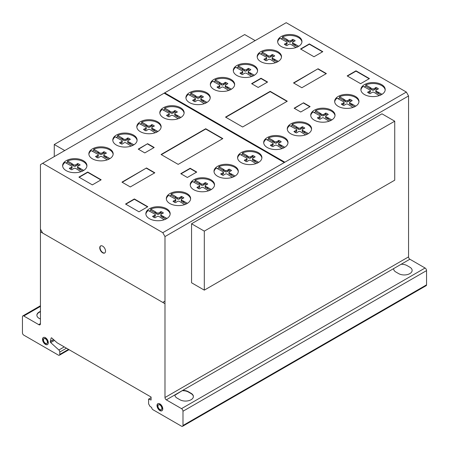 <?xml version="1.0" encoding="UTF-8"?>
<svg xmlns="http://www.w3.org/2000/svg" width="449" height="449" viewBox="0 0 449 449"><rect width="100%" height="100%" fill="white"/><g stroke="black" fill="none" stroke-linecap="round" stroke-linejoin="round"><path stroke-width="0.67" d="M64.74 150.55L54.267 144.505L54.267 156.594M54.267 144.505L244.694 34.567L255.161 40.612M204.306 231.128L204.306 290.127L394.733 180.189L394.733 121.191L381.976 113.827L191.555 223.77L204.306 231.128L394.733 121.191M204.306 290.127L191.555 282.769L191.555 223.77M100.744 245.856A4.086 2.357 -120 0 0 100.127 246.843A4.086 2.357 -120 0 0 102.187 252.108A4.086 2.357 -120 0 0 104.819 252.916M99.852 247.006A4.086 2.357 60 0 1 100.604 245.929A4.086 2.357 60 0 1 103.377 246.664A4.086 2.357 60 0 1 105.436 251.923A4.086 2.357 60 0 1 104.684 253A4.086 2.357 60 0 1 101.205 251.53A4.086 2.357 60 0 1 99.852 247.006M43.525 337.435A4.086 2.357 -120 0 0 43.07 340.746A4.086 2.357 -120 0 0 45.703 344.22A4.086 2.357 -120 0 0 47.6 344.495M45.428 337.71A4.086 2.357 60 0 1 48.312 342.71A4.086 2.357 60 0 1 47.471 344.579A4.086 2.357 60 0 1 45.428 344.377A4.086 2.357 60 0 1 42.756 340.78A4.086 2.357 60 0 1 43.385 337.508A4.086 2.357 60 0 1 45.428 337.71M43.469 339.915A2.767 1.6 -120 0 0 45.428 343.305A2.767 1.6 -120 0 0 46.808 343.44A2.767 1.6 -120 0 0 47.235 341.223A2.767 1.6 -120 0 0 45.428 338.782A2.767 1.6 -120 0 0 44.041 338.647A2.767 1.6 -120 0 0 43.469 339.915A2.767 1.6 60 0 1 46.404 339.652A2.767 1.6 60 0 1 46.404 343.564A2.767 1.6 60 0 1 43.469 339.915M44.187 338.58A2.767 1.6 60 0 1 44.316 338.484A2.767 1.6 60 0 1 45.703 338.625A2.767 1.6 60 0 1 47.51 341.06A2.767 1.6 60 0 1 47.089 343.283A2.767 1.6 60 0 1 46.943 343.35M158.003 403.617A4.086 2.357 -120 0 0 157.672 407.271A4.086 2.357 -120 0 0 160.708 410.65A4.086 2.357 -120 0 0 162.078 410.678M159.378 403.645A4.086 2.357 60 0 1 162.74 408.259A4.086 2.357 60 0 1 161.943 410.762A4.086 2.357 60 0 1 160.428 410.807A4.086 2.357 60 0 1 157.346 407.305A4.086 2.357 60 0 1 157.863 403.69A4.086 2.357 60 0 1 159.378 403.645M157.981 406.525A2.767 1.6 -120 0 0 160.259 409.656A2.767 1.6 -120 0 0 161.286 409.623A2.767 1.6 -120 0 0 161.634 407.176A2.767 1.6 -120 0 0 159.547 404.796A2.767 1.6 -120 0 0 158.519 404.83A2.767 1.6 -120 0 0 157.981 406.525M158.665 404.762A2.767 1.6 60 0 1 158.794 404.667A2.767 1.6 60 0 1 159.822 404.639A2.767 1.6 60 0 1 161.909 407.013A2.767 1.6 60 0 1 161.561 409.466A2.767 1.6 60 0 1 161.421 409.533M170.143 214.201A12.157 7.021 0 0 0 158.918 207.679A12.157 7.021 0 0 0 150.712 209.066L155.017 211.552L155.017 212.832L150.712 210.345A12.157 7.021 0 0 0 149.248 211.097M158.918 206.725A12.157 7.021 180 0 1 170.171 213.724A12.157 7.021 180 0 1 157.105 220.723A12.157 7.021 180 0 1 145.858 213.724A12.157 7.021 180 0 1 148.232 209.554A12.157 7.021 180 0 1 158.918 206.725M214.504 185.235A12.157 7.021 0 0 0 203.285 178.713A12.157 7.021 0 0 0 195.079 180.1L199.384 182.586L199.384 183.866L195.079 181.379A12.157 7.021 0 0 0 193.609 182.131M203.285 177.759A12.157 7.021 180 0 1 214.532 184.758A12.157 7.021 180 0 1 201.466 191.757A12.157 7.021 180 0 1 190.219 184.758A12.157 7.021 180 0 1 192.593 180.588A12.157 7.021 180 0 1 203.285 177.759M261.879 158.082A12.157 7.021 0 0 0 250.654 151.56A12.157 7.021 0 0 0 242.449 152.946L246.754 155.433L246.754 156.712L242.449 154.226A12.157 7.021 0 0 0 240.978 154.978M250.654 150.606A12.157 7.021 180 0 1 261.907 157.605A12.157 7.021 180 0 1 248.841 164.603A12.157 7.021 180 0 1 237.588 157.605A12.157 7.021 180 0 1 239.968 153.435A12.157 7.021 180 0 1 250.654 150.606M311.55 129.323A12.157 7.021 0 0 0 300.325 122.802A12.157 7.021 0 0 0 292.119 124.188L296.424 126.674L296.424 127.954L292.119 125.467A12.157 7.021 0 0 0 290.649 126.22M300.325 121.842A12.157 7.021 180 0 1 311.578 128.846A12.157 7.021 180 0 1 298.512 135.845A12.157 7.021 180 0 1 287.259 128.846A12.157 7.021 180 0 1 289.639 124.676A12.157 7.021 180 0 1 300.325 121.842M358.942 101.867A12.157 7.021 0 0 0 347.722 95.345A12.157 7.021 0 0 0 339.517 96.731L343.816 99.218L343.816 100.497L339.517 98.011A12.157 7.021 0 0 0 338.046 98.763M347.722 94.391A12.157 7.021 180 0 1 358.97 101.39A12.157 7.021 180 0 1 345.904 108.389A12.157 7.021 180 0 1 334.657 101.39A12.157 7.021 180 0 1 337.031 97.22A12.157 7.021 180 0 1 347.722 94.391M385.18 90.053A12.157 7.021 0 0 0 373.955 83.536A12.157 7.021 0 0 0 365.75 84.917L370.055 87.403L370.055 88.683L365.75 86.197A12.157 7.021 0 0 0 364.279 86.949M373.955 82.577A12.157 7.021 180 0 1 385.208 89.576A12.157 7.021 180 0 1 372.142 96.574A12.157 7.021 180 0 1 360.889 89.576A12.157 7.021 180 0 1 363.269 85.405A12.157 7.021 180 0 1 373.955 82.577M335.005 115.668A12.157 7.021 0 0 0 323.785 109.146A12.157 7.021 0 0 0 315.58 110.533L319.884 113.019L319.884 114.293L315.58 111.812A12.157 7.021 0 0 0 314.109 112.564M323.785 108.187A12.157 7.021 180 0 1 335.033 115.185A12.157 7.021 180 0 1 321.972 122.19A12.157 7.021 180 0 1 310.719 115.185A12.157 7.021 180 0 1 313.093 111.015A12.157 7.021 180 0 1 323.785 108.187M287.972 143.018A12.157 7.021 0 0 0 276.752 136.496A12.157 7.021 0 0 0 268.547 137.882L272.852 140.369L272.852 141.643L268.547 139.162A12.157 7.021 0 0 0 267.076 139.914M276.752 135.536A12.157 7.021 180 0 1 288.005 142.535A12.157 7.021 180 0 1 274.94 149.539A12.157 7.021 180 0 1 263.686 142.535A12.157 7.021 180 0 1 266.066 138.371A12.157 7.021 180 0 1 276.752 135.536M238.284 171.765A12.157 7.021 0 0 0 227.059 165.243A12.157 7.021 0 0 0 218.854 166.63L223.159 169.116L223.159 170.396L218.854 167.909A12.157 7.021 0 0 0 217.383 168.661M227.059 164.289A12.157 7.021 180 0 1 238.312 171.288A12.157 7.021 180 0 1 225.246 178.287A12.157 7.021 180 0 1 213.993 171.288A12.157 7.021 180 0 1 216.373 167.118A12.157 7.021 180 0 1 227.059 164.289M190.606 199.053A12.157 7.021 0 0 0 179.381 192.537A12.157 7.021 0 0 0 171.176 193.923L175.48 196.404L175.48 197.683L171.176 195.197A12.157 7.021 0 0 0 169.705 195.949M179.381 191.577A12.157 7.021 180 0 1 190.634 198.576A12.157 7.021 180 0 1 177.568 205.575A12.157 7.021 180 0 1 166.315 198.576A12.157 7.021 180 0 1 168.695 194.406A12.157 7.021 180 0 1 179.381 191.577M301.936 41.998A12.157 7.021 0 0 0 290.716 35.477A12.157 7.021 0 0 0 282.511 36.863L286.816 39.349L286.816 40.623L282.511 38.143A12.157 7.021 0 0 0 281.04 38.889M290.716 34.517A12.157 7.021 180 0 1 301.964 41.516A12.157 7.021 180 0 1 288.903 48.514A12.157 7.021 180 0 1 277.65 41.516A12.157 7.021 180 0 1 280.03 37.346A12.157 7.021 180 0 1 290.716 34.517M257.574 70.964A12.157 7.021 0 0 0 246.355 64.443A12.157 7.021 0 0 0 238.15 65.829L242.454 68.315L242.454 69.589L238.15 67.109A12.157 7.021 0 0 0 236.679 67.855M246.355 63.483A12.157 7.021 180 0 1 257.603 70.482A12.157 7.021 180 0 1 244.537 77.481A12.157 7.021 180 0 1 233.289 70.482A12.157 7.021 180 0 1 235.663 66.312A12.157 7.021 180 0 1 246.355 63.483M210.205 98.118A12.157 7.021 0 0 0 198.98 91.596A12.157 7.021 0 0 0 190.774 92.982L195.079 95.469L195.079 96.743L190.774 94.262A12.157 7.021 0 0 0 189.304 95.014M198.98 90.636A12.157 7.021 180 0 1 210.233 97.635A12.157 7.021 180 0 1 197.167 104.634A12.157 7.021 180 0 1 185.914 97.635A12.157 7.021 180 0 1 188.294 93.465A12.157 7.021 180 0 1 198.98 90.636M161.107 127.207A12.157 7.021 0 0 0 149.882 120.686A12.157 7.021 0 0 0 141.676 122.072L145.981 124.558L145.981 125.838L141.676 123.352A12.157 7.021 0 0 0 140.206 124.104M149.882 119.731A12.157 7.021 180 0 1 161.135 126.73A12.157 7.021 180 0 1 148.069 133.729A12.157 7.021 180 0 1 136.816 126.73A12.157 7.021 180 0 1 139.196 122.56A12.157 7.021 180 0 1 149.882 119.731M113.142 154.333A12.157 7.021 0 0 0 101.917 147.811A12.157 7.021 0 0 0 93.712 149.197L98.017 151.683L98.017 152.963L93.712 150.477A12.157 7.021 0 0 0 92.241 151.229M101.917 146.851A12.157 7.021 180 0 1 113.17 153.855A12.157 7.021 180 0 1 100.105 160.854A12.157 7.021 180 0 1 88.851 153.855A12.157 7.021 180 0 1 91.231 149.685A12.157 7.021 180 0 1 101.917 146.851M86.904 166.147A12.157 7.021 0 0 0 75.685 159.625A12.157 7.021 0 0 0 67.479 161.011L71.784 163.498L71.784 164.772L67.479 162.291A12.157 7.021 0 0 0 66.009 163.043M75.685 158.665A12.157 7.021 180 0 1 86.932 165.664A12.157 7.021 180 0 1 73.866 172.669A12.157 7.021 180 0 1 62.619 165.664A12.157 7.021 180 0 1 64.993 161.5A12.157 7.021 180 0 1 75.685 158.665M137.08 140.531A12.157 7.021 0 0 0 125.855 134.015A12.157 7.021 0 0 0 117.649 135.402L121.954 137.882L121.954 139.162L117.649 136.676A12.157 7.021 0 0 0 116.179 137.428M125.855 133.056A12.157 7.021 180 0 1 137.108 140.054A12.157 7.021 180 0 1 124.042 147.053A12.157 7.021 180 0 1 112.789 140.054A12.157 7.021 180 0 1 115.168 135.884A12.157 7.021 180 0 1 125.855 133.056M184.107 113.182A12.157 7.021 0 0 0 172.887 106.666A12.157 7.021 0 0 0 164.682 108.046L168.987 110.533L168.987 111.812L164.682 109.326A12.157 7.021 0 0 0 163.212 110.078M172.887 105.706A12.157 7.021 180 0 1 184.135 112.705A12.157 7.021 180 0 1 171.075 119.703A12.157 7.021 180 0 1 159.822 112.705A12.157 7.021 180 0 1 162.201 108.535A12.157 7.021 180 0 1 172.887 105.706M234.619 84.906A12.157 7.021 0 0 0 223.394 78.39A12.157 7.021 0 0 0 215.189 79.776L219.494 82.257L219.494 83.536L215.189 81.05A12.157 7.021 0 0 0 213.718 81.802M223.394 77.43A12.157 7.021 180 0 1 234.647 84.429A12.157 7.021 180 0 1 221.582 91.428A12.157 7.021 180 0 1 210.328 84.429A12.157 7.021 180 0 1 212.708 80.259A12.157 7.021 180 0 1 223.394 77.43M281.478 57.141A12.157 7.021 0 0 0 270.253 50.625A12.157 7.021 0 0 0 262.048 52.011L266.352 54.492L266.352 55.771L262.048 53.285A12.157 7.021 0 0 0 260.577 54.037M270.253 49.665A12.157 7.021 180 0 1 281.506 56.664A12.157 7.021 180 0 1 268.44 63.663A12.157 7.021 180 0 1 257.187 56.664A12.157 7.021 180 0 1 259.567 52.494A12.157 7.021 180 0 1 270.253 49.665M262.048 52.011L262.048 53.285M266.352 54.492L266.908 54.958L266.908 56.237L266.352 55.771M266.908 54.958L268.3 55.76L268.3 57.04L266.908 56.237M268.3 55.76A1.252 0.724 0 0 0 270.309 55.766L270.309 57.04A1.252 0.724 180 0 1 268.3 57.04M270.309 55.766L271.667 54.98L271.667 56.254L270.309 57.04M271.667 54.98L272.234 54.503L272.234 55.777L271.667 56.254M273.643 56.445A8.817 5.091 0 0 0 272.234 55.777M272.234 54.503A8.817 5.091 180 0 1 274.743 55.951L272.565 57.068A1.358 0.786 0 0 0 272.128 57.646A1.358 0.786 0 0 0 272.565 58.224L278.318 61.401M275.574 62.692L270.371 59.476A1.353 0.78 0 0 0 268.384 59.481L266.386 60.778A8.817 5.091 180 0 1 263.872 59.33L266.122 58.179A1.246 0.718 0 0 0 266.627 57.601A1.246 0.718 0 0 0 266.117 57.023L259.567 53.453A12.157 7.021 0 0 0 257.215 57.141M266.122 58.179L266.122 59.459L264.983 60.115M266.627 57.601L266.627 58.881A1.246 0.718 180 0 1 266.122 59.459M264.702 58.999L264.702 59.941M274.76 59.347L274.76 60.626L272.565 59.504A1.358 0.786 180 0 1 272.128 58.926L272.128 57.646M277.19 62.029L274.76 60.626M273.957 59.027L273.957 60.306M272.565 58.224L272.565 59.504M215.189 79.776L215.189 81.05M219.494 82.257L220.049 82.723L220.049 83.997L219.494 83.536M220.049 82.723L221.441 83.525L221.441 84.805L220.049 83.997M221.441 83.525A1.252 0.724 0 0 0 223.45 83.525L223.45 84.805A1.252 0.724 180 0 1 221.441 84.805M223.45 83.525L224.809 82.739L224.809 84.019L223.45 84.805M224.809 82.739L225.376 82.268L225.376 83.542L224.809 84.019M226.784 84.21A8.817 5.091 0 0 0 225.376 83.542M225.376 82.268A8.817 5.091 180 0 1 227.884 83.716L225.707 84.833A1.358 0.786 0 0 0 225.269 85.411A1.358 0.786 0 0 0 225.707 85.989L231.459 89.166M228.715 90.457L223.512 87.241A1.353 0.78 0 0 0 221.525 87.246L219.527 88.543A8.817 5.091 180 0 1 217.013 87.089L219.264 85.944A1.246 0.718 0 0 0 219.769 85.366A1.246 0.718 0 0 0 219.258 84.788L212.708 81.218A12.157 7.021 0 0 0 210.357 84.906M219.264 85.944L219.264 87.218L218.124 87.881M219.769 85.366L219.769 86.646A1.246 0.718 180 0 1 219.264 87.218M217.844 86.764L217.844 87.707M227.901 87.112L227.901 88.391L225.707 87.269A1.358 0.786 180 0 1 225.269 86.691L225.269 85.411M230.331 89.794L227.901 88.391M227.099 86.792L227.099 88.071M225.707 85.989L225.707 87.269M164.682 108.046L164.682 109.326M168.987 110.533L169.537 110.998L169.537 112.272L168.987 111.812M169.537 110.998L170.929 111.801L170.929 113.081L169.537 112.272M170.929 111.801A1.252 0.724 0 0 0 172.938 111.801L172.938 113.081A1.252 0.724 180 0 1 170.929 113.081M172.938 111.801L174.302 111.015L174.302 112.295L172.938 113.081M174.302 111.015L174.863 110.544L174.863 111.818L174.302 112.295M176.277 112.486A8.817 5.091 0 0 0 174.863 111.818M174.863 110.544A8.817 5.091 180 0 1 177.377 111.992L175.2 113.109A1.358 0.786 0 0 0 174.756 113.687A1.358 0.786 0 0 0 175.2 114.265L180.953 117.442M178.202 118.732L173 115.516A1.353 0.78 0 0 0 171.018 115.522L169.02 116.819A8.817 5.091 180 0 1 166.506 115.365L168.757 114.22A1.246 0.718 0 0 0 169.256 113.642A1.246 0.718 0 0 0 168.745 113.058L162.201 109.494A12.157 7.021 0 0 0 159.85 113.182M168.757 114.22L168.757 115.494L167.617 116.156M169.256 113.642L169.256 114.922A1.246 0.718 180 0 1 168.757 115.494M167.331 115.039L167.331 115.982M177.394 115.387L177.394 116.667L175.2 115.545A1.358 0.786 180 0 1 174.756 114.966L174.756 113.687M179.819 118.07L177.394 116.667M176.592 115.067L176.592 116.347M175.2 114.265L175.2 115.545M117.649 135.402L117.649 136.676M121.954 137.882L122.504 138.348L122.504 139.622L121.954 139.162M122.504 138.348L123.896 139.151L123.896 140.43L122.504 139.622M123.896 139.151A1.252 0.724 0 0 0 125.905 139.151L125.905 140.43A1.252 0.724 180 0 1 123.896 140.43M125.905 139.151L127.269 138.365L127.269 139.645L125.905 140.43M127.269 138.365L127.83 137.894L127.83 139.168L127.269 139.645M129.245 139.835A8.817 5.091 0 0 0 127.83 139.168M127.83 137.894A8.817 5.091 180 0 1 130.345 139.342L128.167 140.458A1.358 0.786 0 0 0 127.724 141.037A1.358 0.786 0 0 0 128.167 141.615L133.92 144.791M131.17 146.082L125.973 142.866A1.353 0.78 0 0 0 123.986 142.872L121.988 144.168A8.817 5.091 180 0 1 119.473 142.715L121.724 141.57A1.246 0.718 0 0 0 122.229 140.992A1.246 0.718 0 0 0 121.713 140.408L115.168 136.844A12.157 7.021 0 0 0 112.817 140.531M121.724 141.57L121.724 142.844L120.585 143.506M122.229 140.992L122.229 142.271A1.246 0.718 180 0 1 121.724 142.844M120.298 142.389L120.298 143.332M130.362 142.737L130.362 144.017L128.167 142.894A1.358 0.786 180 0 1 127.724 142.316L127.724 141.037M132.792 145.42L130.362 144.017M129.559 142.417L129.559 143.697M128.167 141.615L128.167 142.894M67.479 161.011L67.479 162.291M71.784 163.498L72.334 163.958L72.334 165.238L71.784 164.772M72.334 163.958L73.726 164.761L73.726 166.04L72.334 165.238M73.726 164.761A1.252 0.724 0 0 0 75.735 164.766L75.735 166.046A1.252 0.724 180 0 1 73.726 166.04M75.735 164.766L77.099 163.98L77.099 165.26L75.735 166.046M77.099 163.98L77.66 163.503L77.66 164.783L77.099 165.26M79.075 165.451A8.817 5.091 0 0 0 77.66 164.783M77.66 163.503A8.817 5.091 180 0 1 80.175 164.951L77.997 166.068A1.358 0.786 0 0 0 77.554 166.646A1.358 0.786 0 0 0 77.997 167.224L83.75 170.407M81 171.698L75.797 168.476A1.353 0.78 0 0 0 73.816 168.487L71.818 169.778A8.817 5.091 180 0 1 69.303 168.33L71.554 167.18A1.246 0.718 0 0 0 72.053 166.601A1.246 0.718 0 0 0 71.543 166.023L64.993 162.454A12.157 7.021 0 0 0 62.647 166.147M71.554 167.18L71.554 168.459L70.414 169.116M72.053 166.601L72.053 167.881A1.246 0.718 180 0 1 71.554 168.459M70.128 168.005L70.128 168.947M80.186 168.347L80.186 169.627L77.997 168.504A1.358 0.786 180 0 1 77.554 167.926L77.554 166.646M82.616 171.03L80.186 169.627M79.389 168.033L79.389 169.307M77.997 167.224L77.997 168.504M93.712 149.197L93.712 150.477M98.017 151.683L98.572 152.144L98.572 153.423L98.017 152.963M98.572 152.144L99.964 152.952L99.964 154.226L98.572 153.423M99.964 152.952A1.252 0.724 0 0 0 101.974 152.952L101.974 154.232A1.252 0.724 180 0 1 99.964 154.226M101.974 152.952L103.332 152.166L103.332 153.446L101.974 154.232M103.332 152.166L103.899 151.689L103.899 152.969L103.332 153.446M105.307 153.637A8.817 5.091 0 0 0 103.899 152.969M103.899 151.689A8.817 5.091 180 0 1 106.407 153.143L104.23 154.26A1.358 0.786 0 0 0 103.792 154.838A1.358 0.786 0 0 0 104.23 155.416L109.983 158.592M107.238 159.883L102.035 156.667A1.353 0.78 0 0 0 100.048 156.673L98.05 157.969A8.817 5.091 180 0 1 95.536 156.516L97.787 155.365A1.246 0.718 0 0 0 98.292 154.793A1.246 0.718 0 0 0 97.781 154.209L91.231 150.645A12.157 7.021 0 0 0 88.88 154.333M97.787 155.365L97.787 156.645L96.647 157.302M98.292 154.793L98.292 156.067A1.246 0.718 180 0 1 97.787 156.645M96.367 156.19L96.367 157.133M106.424 156.538L106.424 157.812L104.23 156.69A1.358 0.786 180 0 1 103.792 156.112L103.792 154.838M108.854 159.215L106.424 157.812M105.622 156.218L105.622 157.498M104.23 155.416L104.23 156.69M141.676 122.072L141.676 123.352M145.981 124.558L146.537 125.018L146.537 126.298L145.981 125.838M146.537 125.018L147.929 125.827L147.929 127.101L146.537 126.298M147.929 125.827A1.252 0.724 0 0 0 149.932 125.827L149.932 127.106A1.252 0.724 180 0 1 147.929 127.101M149.932 125.827L151.296 125.041L151.296 126.321L149.932 127.106M151.296 125.041L151.863 124.564L151.863 125.843L151.296 126.321M153.272 126.511A8.817 5.091 0 0 0 151.863 125.843M151.863 124.564A8.817 5.091 180 0 1 154.372 126.017L152.194 127.134A1.358 0.786 0 0 0 151.756 127.712A1.358 0.786 0 0 0 152.194 128.291L157.947 131.467M155.197 132.758L150 129.542A1.353 0.78 0 0 0 148.013 129.548L146.015 130.844A8.817 5.091 180 0 1 143.5 129.391L145.751 128.24A1.246 0.718 0 0 0 146.256 127.668A1.246 0.718 0 0 0 145.745 127.084L139.196 123.52A12.157 7.021 0 0 0 136.844 127.207M145.751 128.24L145.751 129.52L144.612 130.182M146.256 127.668L146.256 128.942A1.246 0.718 180 0 1 145.751 129.52M144.325 129.065L144.325 130.008M154.389 129.413L154.389 130.687L152.194 129.565A1.358 0.786 180 0 1 151.756 128.986L151.756 127.712M156.819 132.09L154.389 130.687M153.586 129.093L153.586 130.373M152.194 128.291L152.194 129.565M190.774 92.982L190.774 94.262M195.079 95.469L195.635 95.929L195.635 97.209L195.079 96.743M195.635 95.929L197.027 96.731L197.027 98.011L195.635 97.209M197.027 96.731A1.252 0.724 0 0 0 199.036 96.737L199.036 98.017A1.252 0.724 180 0 1 197.027 98.011M199.036 96.737L200.394 95.951L200.394 97.231L199.036 98.017M200.394 95.951L200.961 95.474L200.961 96.754L200.394 97.231M202.37 97.422A8.817 5.091 0 0 0 200.961 96.754M200.961 95.474A8.817 5.091 180 0 1 203.47 96.922L201.292 98.039A1.358 0.786 0 0 0 200.855 98.617A1.358 0.786 0 0 0 201.292 99.195L207.045 102.372M204.301 103.668L199.098 100.447A1.353 0.78 0 0 0 197.111 100.453L195.113 101.749A8.817 5.091 180 0 1 192.599 100.301L194.849 99.15A1.246 0.718 0 0 0 195.354 98.572A1.246 0.718 0 0 0 194.844 97.994L188.294 94.425A12.157 7.021 0 0 0 185.948 98.118M194.849 99.15L194.849 100.43L193.71 101.087M195.354 98.572L195.354 99.852A1.246 0.718 180 0 1 194.849 100.43M193.429 99.975L193.429 100.913M203.487 100.318L203.487 101.597L201.292 100.475A1.358 0.786 180 0 1 200.855 99.897L200.855 98.617M205.917 103.001L203.487 101.597M202.684 100.004L202.684 101.278M201.292 99.195L201.292 100.475M238.15 65.829L238.15 67.109M242.454 68.315L243.004 68.776L243.004 70.055L242.454 69.589M243.004 68.776L244.396 69.578L244.396 70.858L243.004 70.055M244.396 69.578A1.252 0.724 0 0 0 246.406 69.584L246.406 70.863A1.252 0.724 180 0 1 244.396 70.858M246.406 69.584L247.764 68.798L247.764 70.072L246.406 70.863M247.764 68.798L248.331 68.321L248.331 69.601L247.764 70.072M249.739 70.263A8.817 5.091 0 0 0 248.331 69.601M248.331 68.321A8.817 5.091 180 0 1 250.845 69.769L248.667 70.886A1.358 0.786 0 0 0 248.224 71.464A1.358 0.786 0 0 0 248.667 72.042L254.415 75.219M251.67 76.515L246.467 73.294A1.353 0.78 0 0 0 244.481 73.299L242.482 74.596A8.817 5.091 180 0 1 239.974 73.148L242.224 71.997A1.246 0.718 0 0 0 242.724 71.419A1.246 0.718 0 0 0 242.213 70.841L235.663 67.271A12.157 7.021 0 0 0 233.317 70.964M242.224 71.997L242.224 73.277L241.079 73.933M242.724 71.419L242.724 72.699A1.246 0.718 180 0 1 242.224 73.277M240.799 72.817L240.799 73.759M250.856 73.165L250.856 74.444L248.667 73.322A1.358 0.786 180 0 1 248.224 72.744L248.224 71.464M253.287 75.847L250.856 74.444M250.059 72.845L250.059 74.124M248.667 72.042L248.667 73.322M282.511 36.863L282.511 38.143M286.816 39.349L287.366 39.809L287.366 41.089L286.816 40.623M287.366 39.809L288.758 40.612L288.758 41.892L287.366 41.089M288.758 40.612A1.252 0.724 0 0 0 290.767 40.618L290.767 41.897A1.252 0.724 180 0 1 288.758 41.892M290.767 40.618L292.131 39.832L292.131 41.112L290.767 41.897M292.131 39.832L292.692 39.355L292.692 40.635L292.131 41.112M294.106 41.297A8.817 5.091 0 0 0 292.692 40.635M292.692 39.355A8.817 5.091 180 0 1 295.206 40.803L293.029 41.92A1.358 0.786 0 0 0 292.585 42.498A1.358 0.786 0 0 0 293.029 43.076L298.781 46.253M296.031 47.549L290.829 44.328A1.353 0.78 0 0 0 288.847 44.333L286.849 45.63A8.817 5.091 180 0 1 284.335 44.182L286.585 43.031A1.246 0.718 0 0 0 287.085 42.453A1.246 0.718 0 0 0 286.574 41.875L280.03 38.305A12.157 7.021 0 0 0 277.678 41.998M286.585 43.031L286.585 44.311L285.446 44.967M287.085 42.453L287.085 43.733A1.246 0.718 180 0 1 286.585 44.311M285.16 43.85L285.16 44.793M295.223 44.198L295.223 45.478L293.029 44.356A1.358 0.786 180 0 1 292.585 43.778L292.585 42.498M297.648 46.881L295.223 45.478M294.421 43.879L294.421 45.158M293.029 43.076L293.029 44.356M171.176 193.923L171.176 195.197M175.48 196.404L176.036 196.87L176.036 198.144L175.48 197.683M176.036 196.87L177.428 197.672L177.428 198.952L176.036 198.144M177.428 197.672A1.252 0.724 0 0 0 179.432 197.672L179.432 198.952A1.252 0.724 180 0 1 177.428 198.952M179.432 197.672L180.795 196.887L180.795 198.166L179.432 198.952M180.795 196.887L181.362 196.415L181.362 197.689L180.795 198.166M182.771 198.357A8.817 5.091 0 0 0 181.362 197.689M181.362 196.415A8.817 5.091 180 0 1 183.871 197.863L181.693 198.98A1.358 0.786 0 0 0 181.256 199.558A1.358 0.786 0 0 0 181.693 200.136L187.446 203.313M184.696 204.604L179.499 201.388A1.353 0.78 0 0 0 177.512 201.393L175.514 202.69A8.817 5.091 180 0 1 173 201.236L175.25 200.091A1.246 0.718 0 0 0 175.755 199.513A1.246 0.718 0 0 0 175.239 198.935L168.695 195.366A12.157 7.021 0 0 0 166.343 199.053M175.25 200.091L175.25 201.365L174.111 202.028M175.755 199.513L175.755 200.793A1.246 0.718 180 0 1 175.25 201.365M173.825 200.911L173.825 201.854M183.888 201.259L183.888 202.538L181.693 201.416A1.358 0.786 180 0 1 181.256 200.838L181.256 199.558M186.318 203.941L183.888 202.538M183.085 200.939L183.085 202.218M181.693 200.136L181.693 201.416M218.854 166.63L218.854 167.909M223.159 169.116L223.709 169.576L223.709 170.856L223.159 170.396M223.709 169.576L225.106 170.384L225.106 171.658L223.709 170.856M225.106 170.384A1.252 0.724 0 0 0 227.11 170.384L227.11 171.664A1.252 0.724 180 0 1 225.106 171.658M227.11 170.384L228.474 169.599L228.474 170.878L227.11 171.664M228.474 169.599L229.035 169.121L229.035 170.401L228.474 170.878M230.449 171.069A8.817 5.091 0 0 0 229.035 170.401M229.035 169.121A8.817 5.091 180 0 1 231.549 170.575L229.372 171.692A1.358 0.786 0 0 0 228.934 172.27A1.358 0.786 0 0 0 229.372 172.848L235.124 176.025M232.374 177.316L227.177 174.1A1.353 0.78 0 0 0 225.19 174.105L223.192 175.402A8.817 5.091 180 0 1 220.678 173.948L222.929 172.798A1.246 0.718 0 0 0 223.434 172.225A1.246 0.718 0 0 0 222.917 171.641L216.373 168.078A12.157 7.021 0 0 0 214.021 171.765M222.929 172.798L222.929 174.077L221.789 174.74M223.434 172.225L223.434 173.499A1.246 0.718 180 0 1 222.929 174.077M221.503 173.623L221.503 174.566M231.566 173.971L231.566 175.25L229.372 174.122A1.358 0.786 180 0 1 228.934 173.544L228.934 172.27M233.996 176.648L231.566 175.25M230.764 173.651L230.764 174.93M229.372 172.848L229.372 174.122M268.547 137.882L268.547 139.162M272.852 140.369L273.402 140.829L273.402 142.108L272.852 141.643M273.402 140.829L274.794 141.631L274.794 142.911L273.402 142.108M274.794 141.631A1.252 0.724 0 0 0 276.803 141.637L276.803 142.917A1.252 0.724 180 0 1 274.794 142.911M276.803 141.637L278.167 140.851L278.167 142.131L276.803 142.917M278.167 140.851L278.728 140.374L278.728 141.654L278.167 142.131M280.142 142.322A8.817 5.091 0 0 0 278.728 141.654M278.728 140.374A8.817 5.091 180 0 1 281.242 141.822L279.065 142.939A1.358 0.786 0 0 0 278.621 143.517A1.358 0.786 0 0 0 279.065 144.095L284.818 147.272M282.067 148.568L276.865 145.347A1.353 0.78 0 0 0 274.883 145.358L272.885 146.649A8.817 5.091 180 0 1 270.371 145.201L272.622 144.05A1.246 0.718 0 0 0 273.121 143.472A1.246 0.718 0 0 0 272.61 142.894L266.066 139.325A12.157 7.021 0 0 0 263.715 143.018M272.622 144.05L272.622 145.33L271.482 145.987M273.121 143.472L273.121 144.752A1.246 0.718 180 0 1 272.622 145.33M271.196 144.875L271.196 145.818M281.259 145.218L281.259 146.497L279.065 145.375A1.358 0.786 180 0 1 278.621 144.797L278.621 143.517M283.684 147.901L281.259 146.497M280.457 144.904L280.457 146.178M279.065 144.095L279.065 145.375M315.58 110.533L315.58 111.812M319.884 113.019L320.434 113.479L320.434 114.759L319.884 114.293M320.434 113.479L321.826 114.282L321.826 115.561L320.434 114.759M321.826 114.282A1.252 0.724 0 0 0 323.836 114.287L323.836 115.567A1.252 0.724 180 0 1 321.826 115.561M323.836 114.287L325.199 113.502L325.199 114.781L323.836 115.567M325.199 113.502L325.761 113.025L325.761 114.304L325.199 114.781M327.175 114.972A8.817 5.091 0 0 0 325.761 114.304M325.761 113.025A8.817 5.091 180 0 1 328.275 114.473L326.097 115.589A1.358 0.786 0 0 0 325.654 116.168A1.358 0.786 0 0 0 326.097 116.746L331.85 119.922M329.1 121.219L323.897 117.997A1.353 0.78 0 0 0 321.916 118.008L319.918 119.299A8.817 5.091 180 0 1 317.404 117.851L319.654 116.701A1.246 0.718 0 0 0 320.154 116.123A1.246 0.718 0 0 0 319.643 115.545L313.093 111.975A12.157 7.021 0 0 0 310.747 115.668M319.654 116.701L319.654 117.98L318.515 118.637M320.154 116.123L320.154 117.402A1.246 0.718 180 0 1 319.654 117.98M318.229 117.526L318.229 118.469M328.292 117.868L328.292 119.148L326.097 118.025A1.358 0.786 180 0 1 325.654 117.447L325.654 116.168M330.717 120.551L328.292 119.148M327.489 117.554L327.489 118.828M326.097 116.746L326.097 118.025M365.75 84.917L365.75 86.197M370.055 87.403L370.605 87.869L370.605 89.143L370.055 88.683M370.605 87.869L371.996 88.672L371.996 89.952L370.605 89.143M371.996 88.672A1.252 0.724 0 0 0 374.006 88.672L374.006 89.952A1.252 0.724 180 0 1 371.996 89.952M374.006 88.672L375.37 87.886L375.37 89.166L374.006 89.952M375.37 87.886L375.931 87.415L375.931 88.689L375.37 89.166M377.345 89.357A8.817 5.091 0 0 0 375.931 88.689M375.931 87.415A8.817 5.091 180 0 1 378.445 88.863L376.268 89.98A1.358 0.786 0 0 0 375.824 90.558A1.358 0.786 0 0 0 376.268 91.136L382.02 94.312M379.27 95.603L374.073 92.387A1.353 0.78 0 0 0 372.086 92.393L370.088 93.689A8.817 5.091 180 0 1 367.574 92.236L369.824 91.091A1.246 0.718 0 0 0 370.33 90.513A1.246 0.718 0 0 0 369.813 89.929L363.269 86.365A12.157 7.021 0 0 0 360.917 90.053M369.824 91.091L369.824 92.365L368.685 93.027M370.33 90.513L370.33 91.792A1.246 0.718 180 0 1 369.824 92.365M368.399 91.91L368.399 92.853M378.462 92.258L378.462 93.538L376.268 92.415A1.358 0.786 180 0 1 375.824 91.837L375.824 90.558M380.892 94.941L378.462 93.538M377.66 91.938L377.66 93.218M376.268 91.136L376.268 92.415M339.517 96.731L339.517 98.011M343.816 99.218L344.372 99.678L344.372 100.958L343.816 100.497M344.372 99.678L345.764 100.486L345.764 101.76L344.372 100.958M345.764 100.486A1.252 0.724 0 0 0 347.773 100.486L347.773 101.766A1.252 0.724 180 0 1 345.764 101.76M347.773 100.486L349.131 99.7L349.131 100.98L347.773 101.766M349.131 99.7L349.698 99.223L349.698 100.503L349.131 100.98M351.107 101.171A8.817 5.091 0 0 0 349.698 100.503M349.698 99.223A8.817 5.091 180 0 1 352.207 100.677L350.029 101.794A1.358 0.786 0 0 0 349.591 102.372A1.358 0.786 0 0 0 350.029 102.95L355.782 106.127M353.037 107.418L347.835 104.202A1.353 0.78 0 0 0 345.848 104.207L343.85 105.504A8.817 5.091 180 0 1 341.341 104.05L343.592 102.9A1.246 0.718 0 0 0 344.091 102.327A1.246 0.718 0 0 0 343.58 101.743L337.031 98.179A12.157 7.021 0 0 0 334.685 101.867M343.592 102.9L343.592 104.179L342.447 104.842M344.091 102.327L344.091 103.601A1.246 0.718 180 0 1 343.592 104.179M342.166 103.725L342.166 104.668M352.224 104.073L352.224 105.352L350.029 104.224A1.358 0.786 180 0 1 349.591 103.646L349.591 102.372M354.654 106.75L352.224 105.352M351.427 103.753L351.427 105.032M350.029 102.95L350.029 104.224M292.119 124.188L292.119 125.467M296.424 126.674L296.98 127.134L296.98 128.414L296.424 127.954M296.98 127.134L298.372 127.937L298.372 129.217L296.98 128.414M298.372 127.937A1.252 0.724 0 0 0 300.375 127.943L300.375 129.222A1.252 0.724 180 0 1 298.372 129.217M300.375 127.943L301.739 127.157L301.739 128.436L300.375 129.222M301.739 127.157L302.306 126.68L302.306 127.959L301.739 128.436M303.715 128.627A8.817 5.091 0 0 0 302.306 127.959M302.306 126.68A8.817 5.091 180 0 1 304.815 128.133L302.637 129.245A1.358 0.786 0 0 0 302.199 129.823A1.358 0.786 0 0 0 302.637 130.401L308.39 133.583M305.64 134.874L300.443 131.658A1.353 0.78 0 0 0 298.456 131.664L296.458 132.955A8.817 5.091 180 0 1 293.943 131.506L296.194 130.356A1.246 0.718 0 0 0 296.699 129.783A1.246 0.718 0 0 0 296.183 129.2L289.639 125.63A12.157 7.021 0 0 0 287.287 129.323M296.194 130.356L296.194 131.636L295.055 132.292M296.699 129.783L296.699 131.057A1.246 0.718 180 0 1 296.194 131.636M294.769 131.181L294.769 132.124M304.832 131.529L304.832 132.803L302.637 131.68A1.358 0.786 180 0 1 302.199 131.102L302.199 129.823M307.262 134.206L304.832 132.803M304.029 131.209L304.029 132.489M302.637 130.401L302.637 131.68M242.449 152.946L242.449 154.226M246.754 155.433L247.304 155.893L247.304 157.172L246.754 156.712M247.304 155.893L248.695 156.701L248.695 157.975L247.304 157.172M248.695 156.701A1.252 0.724 0 0 0 250.705 156.701L250.705 157.981A1.252 0.724 180 0 1 248.695 157.975M250.705 156.701L252.069 155.915L252.069 157.195L250.705 157.981M252.069 155.915L252.63 155.438L252.63 156.718L252.069 157.195M254.044 157.386A8.817 5.091 0 0 0 252.63 156.718M252.63 155.438A8.817 5.091 180 0 1 255.144 156.892L252.967 158.009A1.358 0.786 0 0 0 252.523 158.587A1.358 0.786 0 0 0 252.967 159.165L258.719 162.342M255.969 163.632L250.772 160.416A1.353 0.78 0 0 0 248.785 160.422L246.787 161.719A8.817 5.091 180 0 1 244.273 160.265L246.523 159.114A1.246 0.718 0 0 0 247.029 158.542A1.246 0.718 0 0 0 246.512 157.958L239.968 154.394A12.157 7.021 0 0 0 237.616 158.082M246.523 159.114L246.523 160.394L245.384 161.056M247.029 158.542L247.029 159.816A1.246 0.718 180 0 1 246.523 160.394M245.098 159.939L245.098 160.882M255.161 160.287L255.161 161.567L252.967 160.439A1.358 0.786 180 0 1 252.523 159.861L252.523 158.587M257.591 162.965L255.161 161.567M254.358 159.967L254.358 161.247M252.967 159.165L252.967 160.439M195.079 180.1L195.079 181.379M199.384 182.586L199.934 183.046L199.934 184.326L199.384 183.866M199.934 183.046L201.326 183.854L201.326 185.128L199.934 184.326M201.326 183.854A1.252 0.724 0 0 0 203.335 183.854L203.335 185.134A1.252 0.724 180 0 1 201.326 185.128M203.335 183.854L204.693 183.069L204.693 184.348L203.335 185.134M204.693 183.069L205.26 182.591L205.26 183.871L204.693 184.348M206.669 184.539A8.817 5.091 0 0 0 205.26 183.871M205.26 182.591A8.817 5.091 180 0 1 207.775 184.045L205.597 185.162A1.358 0.786 0 0 0 205.154 185.74A1.358 0.786 0 0 0 205.597 186.318L211.344 189.495M208.6 190.786L203.397 187.57A1.353 0.78 0 0 0 201.41 187.575L199.412 188.872A8.817 5.091 180 0 1 196.903 187.418L199.154 186.268A1.246 0.718 0 0 0 199.653 185.695A1.246 0.718 0 0 0 199.143 185.111L192.593 181.548A12.157 7.021 0 0 0 190.247 185.235M199.154 186.268L199.154 187.547L198.009 188.21M199.653 185.695L199.653 186.975A1.246 0.718 180 0 1 199.154 187.547M197.728 187.093L197.728 188.036M207.786 187.441L207.786 188.72L205.597 187.598A1.358 0.786 180 0 1 205.154 187.02L205.154 185.74M210.216 190.123L207.786 188.72M206.989 187.121L206.989 188.4M205.597 186.318L205.597 187.598M150.712 209.066L150.712 210.345M155.017 211.552L155.573 212.012L155.573 213.292L155.017 212.832M155.573 212.012L156.965 212.82L156.965 214.094L155.573 213.292M156.965 212.82A1.252 0.724 0 0 0 158.974 212.82L158.974 214.1A1.252 0.724 180 0 1 156.965 214.094M158.974 212.82L160.332 212.035L160.332 213.314L158.974 214.1M160.332 212.035L160.899 211.558L160.899 212.837L160.332 213.314M162.308 213.505A8.817 5.091 0 0 0 160.899 212.837M160.899 211.558A8.817 5.091 180 0 1 163.408 213.011L161.23 214.128A1.358 0.786 0 0 0 160.793 214.706A1.358 0.786 0 0 0 161.23 215.284L166.983 218.461M164.239 219.752L159.036 216.536A1.353 0.78 0 0 0 157.049 216.541L155.051 217.838A8.817 5.091 180 0 1 152.542 216.384L154.793 215.234A1.246 0.718 0 0 0 155.292 214.661A1.246 0.718 0 0 0 154.782 214.078L148.232 210.514A12.157 7.021 0 0 0 145.886 214.201M154.793 215.234L154.793 216.513L153.648 217.176M155.292 214.661L155.292 215.941A1.246 0.718 180 0 1 154.793 216.513M153.367 216.059L153.367 217.002M163.425 216.407L163.425 217.686L161.23 216.558A1.358 0.786 180 0 1 160.793 215.986L160.793 214.706M165.855 219.09L163.425 217.686M162.628 216.087L162.628 217.367M161.23 215.284L161.23 216.558M222.547 138.758L205.715 129.043L161.343 154.664M205.715 128.723L161.062 154.501L178.169 164.379L222.822 138.601L205.715 128.723L222.822 138.601L178.169 164.379L161.062 154.501L205.715 129.043M147.626 143.691L138.225 149.119L144.797 152.913L154.198 147.485L144.797 152.913L138.225 149.119L147.626 143.691L154.198 147.485L147.626 143.691L138.5 149.281M153.923 147.648L147.626 144.011M146.492 167.971L121.965 182.131L130.3 186.947L154.832 172.786L130.3 186.947L121.965 182.131L146.492 167.971L154.832 172.786L146.492 167.971L122.24 182.294M154.551 172.944L146.492 168.291M100.89 179.954L87.718 172.349L79.181 177.276M87.718 172.029L101.165 179.791L92.354 184.881L78.906 177.119L87.718 172.029L101.165 179.791L92.354 184.881L78.906 177.119L87.718 172.029L87.718 172.349M147.525 206.877L134.358 199.272L125.815 204.205M134.358 198.952L125.54 204.042L138.988 211.81L147.805 206.72L134.358 198.952L147.805 206.72L138.988 211.81L125.54 204.042L134.358 198.952L134.358 199.272M196.471 172.208L190.163 168.571L181.037 173.836M190.163 168.252L196.746 172.051L187.345 177.478L180.762 173.679L190.163 168.252L196.746 172.051L187.345 177.478L180.762 173.679L190.163 168.252L190.163 168.571M287.006 101.367L270.18 91.652L225.808 117.273M270.18 91.332L225.527 117.11L242.634 126.988L287.287 101.21L270.18 91.332L287.287 101.21L242.634 126.988L225.527 117.11L270.18 91.652M318.044 68.759L326.378 73.574L301.846 87.735L293.511 82.925L318.044 68.759L326.378 73.574L301.846 87.735L293.511 82.925L318.044 68.759L293.792 83.082M326.097 73.731L318.044 69.079M267.301 82.184L261.004 78.553L251.883 83.817M261.004 78.233L251.603 83.66L258.175 87.454L267.582 82.027L261.004 78.233L267.582 82.027L258.175 87.454L251.603 83.66L261.004 78.233L261.004 78.553M303.541 102.787L310.124 106.587L300.723 112.014L294.14 108.22L303.541 102.787L310.124 106.587L300.723 112.014L294.14 108.22L303.541 102.787L294.421 108.377M309.844 106.75L303.541 103.107M322.528 51.826L309.35 44.215L300.813 49.149M309.35 43.895L322.803 51.663L313.991 56.754L300.538 48.986L309.35 43.895L322.803 51.663L313.991 56.754L300.538 48.986L309.35 43.895L309.35 44.215M369.157 78.749L355.99 71.144L347.447 76.072M355.99 70.824L369.437 78.586L360.62 83.677L347.172 75.909L355.99 70.824L369.437 78.586L360.62 83.677L347.172 75.909L355.99 70.824L355.99 71.144M166.304 399.851L181.519 408.641A2.116 1.224 60 0 1 182.984 411.239L182.984 425.478A2.065 1.195 60 0 1 182.558 426.314A2.065 1.195 60 0 1 181.519 426.208L152.98 409.729A1.88 1.089 60 0 1 151.667 407.395L150.056 406.468L148.597 403.864L148.597 399.122L151.083 400.025L151.083 397.039L57.135 342.8L52.033 338.204A0.853 0.494 -120 0 0 51.293 337.878A0.853 0.494 -120 0 0 51.135 338.097L50.254 341.644A0.898 0.516 -120 0 0 50.698 342.598L58.875 350.001A1.863 1.078 60 0 1 59.768 352.05L59.768 354.418A1.88 1.089 60 0 1 59.375 355.238A1.88 1.089 60 0 1 58.421 355.137L23.763 335.128A1.886 1.089 60 0 1 22.45 332.793L22.45 316.73A1.886 1.089 60 0 1 22.843 315.9A1.886 1.089 60 0 1 23.803 316.006L38.698 324.605A2.273 1.313 -120 0 0 39.983 324.812A2.273 1.313 -120 0 0 40.449 323.852L40.449 164.676L42.644 163.307L162.791 232.677L164.985 236.578L164.985 397.517A1.891 1.094 -120 0 0 166.304 399.851L174.874 394.907A7.897 4.557 0 0 0 177.159 398.145L179.931 399.75A7.897 4.557 0 0 0 191.072 399.733A7.897 4.557 0 0 0 191.1 393.302L188.322 391.696A7.897 4.557 0 0 0 182.715 390.377A7.897 4.557 180 0 1 188.322 391.696L191.044 393.268A7.897 4.557 180 0 1 193.384 396.506A7.897 4.557 180 0 1 188.529 400.716A7.897 4.557 180 0 1 179.931 399.75L177.215 398.179A7.897 4.557 180 0 1 174.874 394.935A7.897 4.557 180 0 1 174.874 394.907L182.715 390.377L174.886 395.215M193.379 396.669A7.897 4.557 0 0 0 191.044 393.588L188.322 392.016A7.897 4.557 0 0 0 182.715 390.697M40.449 311.617L39.248 312.313A7.756 4.479 0 0 0 36.885 315.372M39.248 311.993A7.756 4.479 0 0 0 40.449 318.981A7.756 4.479 180 0 1 36.88 315.215A7.756 4.479 180 0 1 39.248 311.993L40.449 311.297L39.248 312.313M23.803 316.006L40.449 306.392M38.698 324.605L40.449 323.589M182.558 426.314L426.123 285.693A2.065 1.195 -120 0 0 426.55 284.851L426.55 270.618A2.116 1.224 -120 0 0 425.085 268.014L409.87 259.23A1.891 1.094 60 0 1 408.551 256.895L408.551 95.951L406.356 92.056L286.209 22.686L42.644 163.307M162.791 232.677L406.356 92.056M59.768 354.418L68.512 349.367M59.768 352.05L66.463 348.183M58.875 350.001L64.241 346.903M50.698 342.598L54.486 340.415M50.254 341.464L53.543 339.562M148.597 399.122L151.083 397.685M182.984 425.478L426.55 284.851M182.984 411.239L426.55 270.618M181.519 408.641L425.085 268.014M182.715 390.377L409.87 259.23M164.985 397.517L408.551 256.895M164.985 236.578L408.551 95.951M164.143 93.162L284.29 162.527M164.71 92.836L284.857 162.201M393.633 268.603A7.897 4.557 0 0 0 395.906 272.038L398.69 273.637A7.897 4.557 0 0 0 409.825 273.621A7.897 4.557 0 0 0 409.847 267.194L407.069 265.589A7.897 4.557 0 0 0 401.131 264.276M157.947 406.098A2.767 1.6 60 0 1 160.882 405.834A2.767 1.6 60 0 1 160.882 409.752A2.767 1.6 60 0 1 157.947 406.098M157.015 405.559A4.086 2.357 60 0 1 161.348 405.172A4.086 2.357 60 0 1 161.348 410.947A4.086 2.357 60 0 1 157.015 405.559M99.757 247.797A4.086 2.357 60 0 1 104.089 247.41A4.086 2.357 60 0 1 104.089 253.185A4.086 2.357 60 0 1 99.757 247.797M164.985 301.06L162.791 302.424M42.644 233.059L40.449 229.158M40.449 231.796L164.985 303.692M188.322 391.696L188.322 392.016M191.044 393.268L191.044 393.588M50.254 341.644L53.667 339.674M51.135 338.097L51.562 337.85M46.808 343.44L47.089 343.283M22.843 315.9L40.449 305.735M59.375 355.238L69.028 349.664"/></g></svg>
